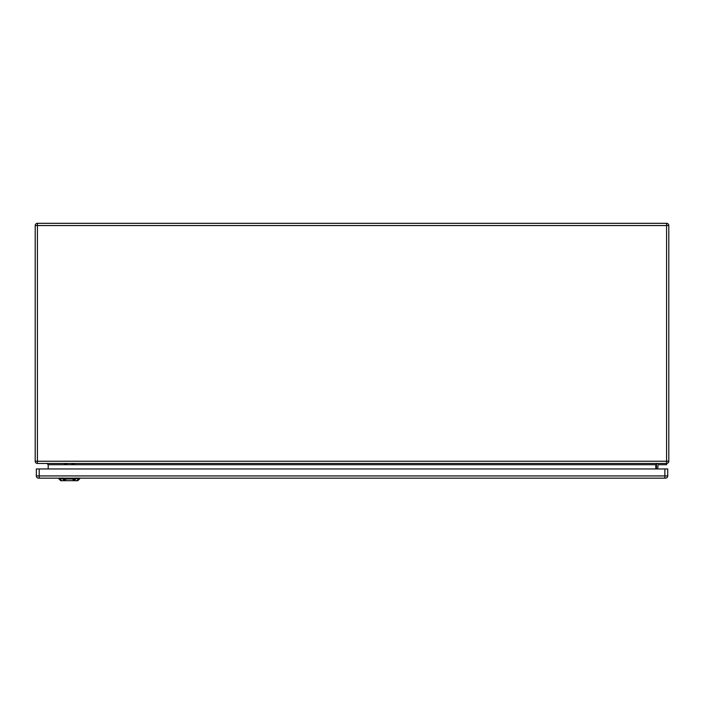 <?xml version="1.0" encoding="UTF-8"?>
<svg xmlns="http://www.w3.org/2000/svg" width="704" height="704" viewBox="0 0 704 704"><rect width="100%" height="100%" fill="white"/><g stroke="black" fill="none" stroke-linecap="round" stroke-linejoin="round"><path stroke-width="1.06" d="M666.582 463.452L666.582 225.535L37.418 225.535L37.418 461.234L668.8 461.234A2.218 2.218 0 0 1 666.582 463.452L37.418 463.452A2.218 2.218 0 0 1 35.2 461.234L35.2 225.535A2.218 2.218 0 0 1 37.418 223.318L666.582 223.318A2.218 2.218 0 0 1 668.8 225.535L668.8 461.234A2.218 2.218 0 0 1 666.582 463.452L666.582 464.719L658.029 464.719L657.712 468.961M656.445 468.961L656.445 465.036A1.584 1.584 0 0 1 658.029 463.452M48.189 468.961L48.189 464.719L46.922 463.452M655.811 468.961L655.811 464.719L657.078 463.452M665.509 478.148A2.218 2.218 0 0 0 667.726 475.93L667.726 468.961L36.344 468.961L36.344 475.93A2.218 2.218 0 0 0 38.562 478.148L665.509 478.148A2.218 2.218 0 0 0 667.726 475.93L664.875 475.93L664.875 468.961M664.875 478.148L664.875 475.93L39.195 475.93L39.195 478.148L38.562 478.148A2.218 2.218 0 0 1 36.344 475.93L39.195 475.93L39.195 468.961M72.151 479.019C75.592 479.398 75.786 479.318 72.714 478.782C75.786 479.318 75.592 479.398 72.151 479.019L75.02 480.682L63.554 480.682L66.422 479.019L72.037 479.002M75.02 480.682L77.836 480.682L79.737 478.782L65.859 478.782C62.788 479.318 62.973 479.398 66.422 479.019L66.537 479.002M63.554 480.682L60.738 480.682L58.837 478.782L65.859 478.782C62.788 479.318 62.973 479.398 66.422 479.019M71.817 463.901L71.817 463.452L71.817 463.901M74.351 463.452L74.351 463.901M655.811 464.719L48.189 464.719M668.8 225.535A2.218 2.218 0 0 0 666.582 223.318L666.582 225.535L668.8 225.535M37.418 463.452L37.418 461.234L35.2 461.234A2.218 2.218 0 0 0 37.418 463.452M35.2 225.535L37.418 225.535L37.418 223.318M75.935 478.702L74.598 480.181M62.718 478.834L62.691 477.972M59.875 478.834L59.84 477.972M61.732 480.85L59.717 478.614M76.842 480.85L78.857 478.614M78.734 477.972L78.707 478.834M75.856 478.834L75.882 477.972M63.985 480.181L62.647 478.702M63.58 479.732L65.842 479.125M72.732 479.125L75.002 479.732M79.737 478.782L79.754 478.148M58.837 478.782L58.819 478.148M71.817 463.98L74.351 463.98M64.258 463.945L66.792 463.945"/></g></svg>
